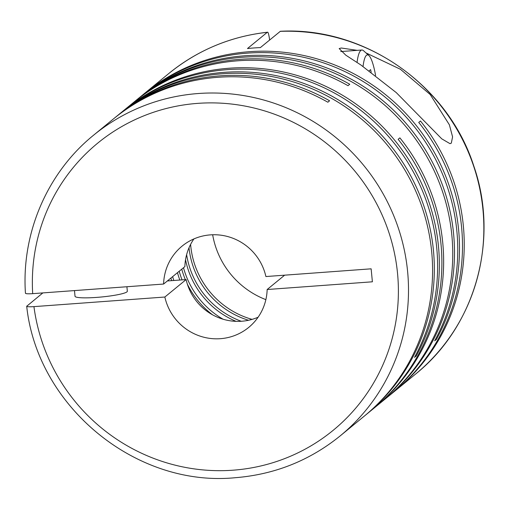 <?xml version="1.0" encoding="UTF-8"?>
<svg xmlns="http://www.w3.org/2000/svg" width="509" height="509" viewBox="0 0 509 509"><rect width="100%" height="100%" fill="white"/><g stroke="black" fill="none" stroke-linecap="round" stroke-linejoin="round"><path stroke-width="0.76" d="M375.597 75.485A42.915 7.718 85.8 0 0 368.872 55.494A42.915 7.718 85.8 0 0 366.474 55.284A42.915 7.718 85.8 0 0 363.051 66.456M368.872 55.494L363.515 50.703A48.17 8.659 85.8 0 0 361.874 50.009A48.17 8.659 85.8 0 0 360.817 50.474A48.17 8.659 85.8 0 0 357.044 62.442M365.093 415.465A194.438 189.755 -129.4 0 0 365.965 414.752A194.438 189.755 -129.4 0 0 419.371 194.075A194.438 189.755 -129.4 0 0 224.183 72.335A194.438 189.755 -129.4 0 0 120.786 112.909L119.042 114.334A194.438 189.755 -129.4 0 1 222.439 73.767A194.438 189.755 -129.4 0 1 417.628 195.507A194.438 189.755 -129.4 0 1 364.221 416.184L340.139 435.933A194.438 189.755 50.6 0 0 393.546 215.256A194.438 189.755 50.6 0 0 198.357 93.51A194.438 189.755 50.6 0 0 93.561 135.216L113.361 118.985A194.438 189.755 -129.4 0 1 218.157 77.279A194.438 189.755 -129.4 0 1 327.86 102.214L329.603 100.782A194.438 189.755 -129.4 0 0 219.901 75.847A194.438 189.755 -129.4 0 0 115.104 117.554L122.669 111.35A194.438 189.755 -129.4 0 1 227.466 69.644A194.438 189.755 -129.4 0 1 405.667 159.12A194.438 189.755 -129.4 0 1 414.517 357.375L416.26 355.95A194.438 189.755 -129.4 0 0 407.41 157.688A194.438 189.755 -129.4 0 0 229.209 68.219A194.438 189.755 -129.4 0 0 124.412 109.925L133.511 102.462A194.438 189.755 -129.4 0 1 238.307 60.756A194.438 189.755 -129.4 0 1 348.016 85.69L349.759 84.259A194.438 189.755 -129.4 0 0 240.051 59.324A194.438 189.755 -129.4 0 0 135.254 101.03A194.438 189.755 -129.4 0 0 134.389 101.749M374.401 407.836A194.438 189.755 -129.4 0 0 375.273 407.124L384.378 399.66A194.438 189.755 -129.4 0 0 437.785 178.983A194.438 189.755 -129.4 0 0 242.596 57.243A194.438 189.755 -129.4 0 0 139.199 97.811L140.942 96.379A194.438 189.755 -129.4 0 1 244.339 55.812A194.438 189.755 -129.4 0 1 439.528 177.552A194.438 189.755 -129.4 0 1 386.121 398.229A194.438 189.755 -129.4 0 1 385.243 398.941M280.166 31.361A194.438 189.755 50.6 0 1 470.125 156.505A194.438 189.755 50.6 0 1 415.49 374.147C475.33 326.403 499.577 239.796 473.828 166.119C448.066 84.901 364.476 26.608 280.364 31.278L260.366 47.598A194.438 189.755 -129.4 0 0 253.908 47.961A194.438 189.755 -129.4 0 0 247.476 48.546L267.276 32.309A194.438 189.755 50.6 0 0 168.912 73.43L144.562 93.395A194.438 189.755 -129.4 0 1 249.359 51.689A194.438 189.755 -129.4 0 1 427.56 141.165A194.438 189.755 -129.4 0 1 436.41 339.427L434.667 340.852A194.438 189.755 -129.4 0 0 425.817 142.596A194.438 189.755 -129.4 0 0 247.616 53.121A194.438 189.755 -129.4 0 0 142.819 94.827L135.254 101.03M144.562 93.395A194.438 189.755 -129.4 0 0 143.697 94.114M386.121 398.229L394.125 391.663A194.438 189.755 -129.4 0 0 418.735 122.421L420.479 120.989A194.438 189.755 -129.4 0 1 395.868 390.238A194.438 189.755 -129.4 0 1 394.997 390.944M357.178 50.353L341.272 48.011L339.172 48.571L345.783 55.157L360.913 65.012L396.256 92.593L441.78 138.855L449.994 143.659L451.298 143.156L452.584 136.864L449.377 124.807L430.213 94.547L400.411 69.262L366.003 52.923M115.104 117.554A194.438 189.755 -129.4 0 0 114.232 118.273M124.412 109.925A194.438 189.755 -129.4 0 0 123.541 110.638M365.965 414.752L373.53 408.549A194.438 189.755 -129.4 0 0 398.14 139.307L399.883 137.875A194.438 189.755 -129.4 0 1 375.273 407.124M26.71 306.265L42.851 292.91M193.91 238.918A52.554 51.288 50.6 0 0 184.875 266.608L163.599 284.047A52.554 51.288 50.6 0 1 182.057 246.146A52.554 51.288 50.6 0 1 210.376 234.878A52.554 51.288 50.6 0 1 265.902 276.546L371.137 268.822L372.391 281.801L267.155 289.519A52.554 51.288 50.6 0 1 248.697 327.421A52.554 51.288 50.6 0 1 164.846 297.027L186.122 279.581L167.366 280.955M74.479 290.588L75.027 296.276A26.277 3.245 -5.5 0 0 99.115 297.205A26.277 3.245 -5.5 0 0 126.964 291.867A26.277 3.245 -5.5 0 0 127.339 291.237L126.906 286.745M105.993 125.029L103.276 127.314M163.599 284.047L32.697 293.655C27.575 293.967 25.202 293.769 25.577 293.076M284.658 275.165L267.155 289.519M26.824 306.049C26.443 306.749 28.816 306.94 33.944 306.628L164.846 297.027M269.611 40.014L269.585 39.753C268.809 34.033 268.039 31.552 267.276 32.309L267.454 32.226C230.488 36.425 197.638 50.162 168.912 73.43M265.863 299.642A83.425 81.415 50.6 0 1 212.66 234.764M190.608 244.403A83.425 81.415 -129.4 0 0 252.089 319.378M258.114 317.209A52.554 51.288 50.6 0 1 186.122 279.581M186.625 254.646A83.425 81.415 -129.4 0 0 241.26 321.274M189.03 247.718A83.425 81.415 -129.4 0 0 248.526 320.269M183.507 267.728A83.425 81.415 -129.4 0 0 223.088 319.232M185.531 259.717A83.425 81.415 -129.4 0 0 236.074 321.357M436.41 339.427L435.399 339.497M181.764 269.159A83.425 81.415 -129.4 0 0 185.346 279.638M187.325 284.035A83.425 81.415 -129.4 0 0 212.577 314.836M179.219 271.24A83.425 81.415 -129.4 0 0 182.063 279.88M177.476 272.671A83.425 81.415 -129.4 0 0 179.836 280.045M172.659 276.616A83.425 81.415 -129.4 0 0 173.804 280.484M170.916 278.048A83.425 81.415 -129.4 0 0 171.66 280.644M416.26 355.95L415.249 356.02M168.377 280.135A83.425 81.415 -129.4 0 0 168.581 280.866M369.21 70.776L370.616 69.625L371.156 72.183M32.697 293.655A185.683 181.21 50.6 0 1 197.715 103.372A185.683 181.21 50.6 0 1 397.542 273.422A185.683 181.21 50.6 0 1 233.033 470.195A185.683 181.21 50.6 0 1 33.944 306.628M361.874 50.009L340.737 51.562M415.49 374.147L395.868 390.238M26.703 306.265C37.297 406.436 135.757 487.463 235.152 477.722C274.593 474.553 309.587 460.626 340.139 435.933M93.561 135.216C47.362 172.576 21.289 233.135 25.45 293.279"/></g></svg>
